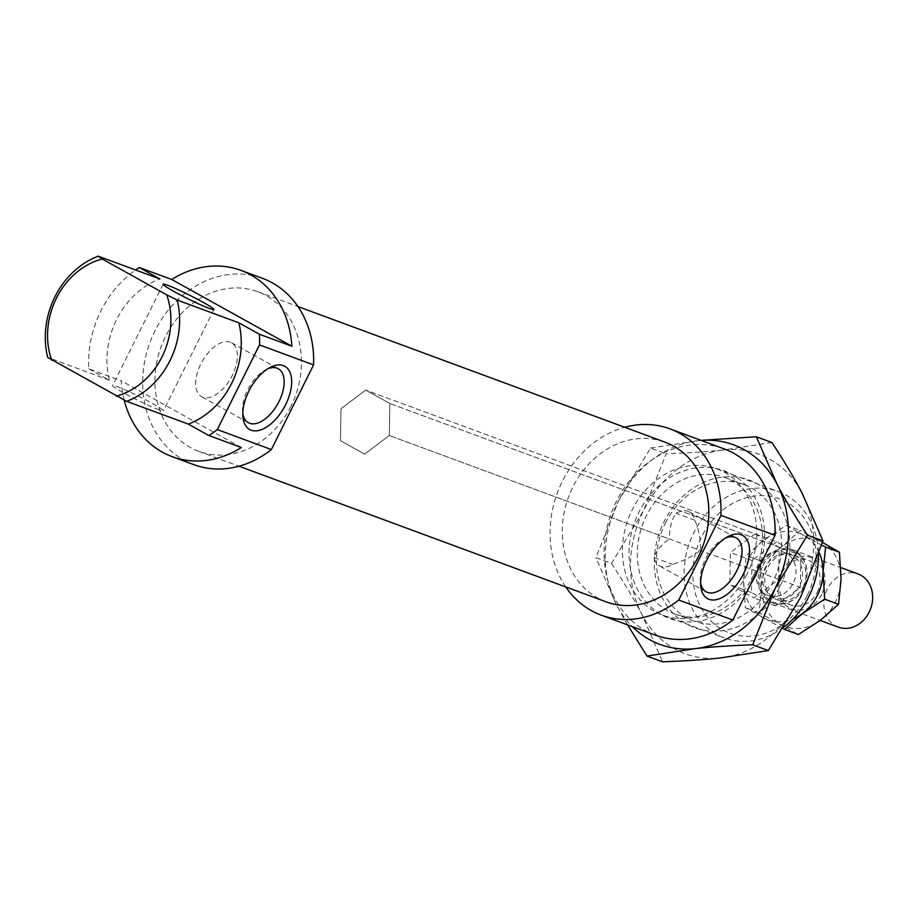 <?xml version="1.0" encoding="UTF-8"?>
<svg xmlns="http://www.w3.org/2000/svg" width="918" height="918" viewBox="0 0 918 918"><rect width="100%" height="100%" fill="white"/><g stroke="black" fill="none" stroke-linecap="round" stroke-linejoin="round"><path stroke-width="0.69" stroke-dasharray="4.59 3.44" d="M782.159 604.067A28.366 23.834 110.3 0 1 772.807 602.931A28.366 23.834 110.3 0 1 758.784 573.44A28.366 23.834 110.3 0 1 783.111 548.585A28.366 23.834 110.3 0 1 792.463 549.721A28.366 23.834 110.3 0 1 806.486 579.212A28.366 23.834 110.3 0 1 782.159 604.067M838.421 627.178A28.366 23.834 110.3 0 1 824.398 597.675A28.366 23.834 110.3 0 1 848.725 572.832A28.366 23.834 110.3 0 1 858.078 573.957M775.756 596.47A23.042 19.37 110.3 0 1 768.159 595.553A23.042 19.37 110.3 0 1 756.765 571.581A23.042 19.37 110.3 0 1 776.536 551.397A23.042 19.37 110.3 0 1 784.133 552.315A23.042 19.37 110.3 0 1 795.527 576.274A23.042 19.37 110.3 0 1 775.756 596.47M782.239 598.869A23.042 19.37 110.3 0 1 774.643 597.951A23.042 19.37 110.3 0 1 763.248 573.979A23.042 19.37 110.3 0 1 783.02 553.795A23.042 19.37 110.3 0 1 790.616 554.713A23.042 19.37 110.3 0 1 802.011 578.673A23.042 19.37 110.3 0 1 782.239 598.869M779.21 547.323L389.863 403.495L389.312 435.522L364.618 454.135L340.463 440.72L341.026 408.694L365.72 390.081L389.863 403.495L389.312 435.522L364.618 454.135L340.463 440.72L341.026 408.694L365.72 390.081L389.863 403.495L800.84 555.31L776.697 541.895L365.72 390.081L755.066 533.909L730.372 552.521L729.821 584.559L753.965 597.974L778.659 579.35L779.21 547.323L755.066 533.909M776.697 541.895L752.003 560.519L751.452 592.546L775.595 605.96L800.289 587.348L389.312 435.522L669.245 538.935C660.467 545.694 655.395 551.902 654.006 557.559A30.845 16.581 119.1 0 0 659.388 565.832A30.845 16.581 119.1 0 0 660.639 566.406A30.845 16.581 119.1 0 0 672.664 564.444L686.848 559.016L700.606 550.525C700.675 538.912 698.713 528.802 694.742 520.173A30.845 16.581 119.1 0 0 689.349 511.9A30.845 16.581 119.1 0 0 688.098 511.326A30.845 16.581 119.1 0 0 676.084 513.277C671.861 518.877 669.578 527.425 669.245 538.935M800.289 587.348L800.84 555.31M775.595 605.96L753.965 597.974M752.003 560.519L730.372 552.521M751.452 592.546L729.821 584.559M655.222 635.095A99.282 83.435 110.3 0 1 616.437 501.308A99.282 83.435 110.3 0 1 724.027 448.845M565.752 586.923A99.282 83.435 110.3 0 1 562.367 481.33A99.282 83.435 110.3 0 1 624.722 427.272M290.903 406.353A85.099 71.512 110.3 0 1 198.69 451.323A85.099 71.512 110.3 0 1 165.447 336.654A85.099 71.512 110.3 0 1 257.66 291.683A85.099 71.512 110.3 0 1 290.903 406.353M606.064 601.818A85.099 71.512 110.3 0 1 572.821 487.137A85.099 71.512 110.3 0 1 665.034 442.166M158.94 409.795A28.366 1.974 -153.5 0 1 130.058 396.324A28.366 1.974 -153.5 0 1 112.65 385.514A28.366 1.974 -153.5 0 1 117.125 386.558A28.366 1.974 -153.5 0 1 146.008 400.03A28.366 1.974 -153.5 0 1 163.415 410.828A28.366 1.974 -153.5 0 1 158.94 409.795M193.767 464.623A99.282 83.435 110.3 0 1 154.993 330.847A99.282 83.435 110.3 0 1 262.571 278.372M124.182 400.087A99.282 83.435 110.3 0 1 121.233 380.786L88.782 368.806A99.282 83.435 110.3 0 1 100.911 310.869A99.282 83.435 110.3 0 1 135.589 269.984M267.689 368.841A30.845 16.581 119.1 0 0 265.623 369.805A30.845 16.581 119.1 0 0 242.536 411.367A30.845 16.581 119.1 0 0 242.8 413.628M230.257 342.184A30.845 16.581 119.1 0 0 201.432 362.805A30.845 16.581 119.1 0 0 201.547 396.691A30.845 16.581 119.1 0 0 202.798 397.264A30.845 16.581 119.1 0 0 231.634 376.655A30.845 16.581 119.1 0 0 231.508 342.758A30.845 16.581 119.1 0 0 230.257 342.184M725.53 537.971A30.845 16.581 119.1 0 0 723.464 538.946A30.845 16.581 119.1 0 0 700.377 580.509A30.845 16.581 119.1 0 0 700.641 582.769M747.126 573.911A78.007 65.557 110.3 0 1 662.589 615.14A78.007 65.557 110.3 0 1 632.123 510.018A78.007 65.557 110.3 0 1 716.648 468.8A78.007 65.557 110.3 0 1 747.126 573.911M783.949 627.051A78.007 65.557 110.3 0 1 724.245 637.907A78.007 65.557 110.3 0 1 693.767 532.796A78.007 65.557 110.3 0 1 778.303 491.566A78.007 65.557 110.3 0 1 818.431 554.656M807.312 595.266A71.627 60.186 -69.7 0 0 786.393 501.997A71.627 60.186 -69.7 0 0 701.719 536.605A71.627 60.186 -69.7 0 0 722.638 629.874A71.627 60.186 -69.7 0 0 807.312 595.266M88.782 368.806L109.38 380.247A78.007 65.557 110.3 0 1 116.597 319.579A78.007 65.557 110.3 0 1 159.881 278.957M109.38 380.247L47.736 357.469M241.354 447.525L121.233 380.786M694.742 520.173L676.084 513.277M654.006 557.559L672.664 564.444M778.659 579.35L700.606 550.525M753.483 575.529A72.683 61.081 -69.7 0 0 725.082 477.578A72.683 61.081 -69.7 0 0 646.318 515.996A72.683 61.081 -69.7 0 0 674.719 613.947A72.683 61.081 -69.7 0 0 753.483 575.529M665.424 523.053A72.683 61.081 110.3 0 1 744.188 484.635A72.683 61.081 110.3 0 1 772.589 582.586A72.683 61.081 110.3 0 1 693.824 621.004A72.683 61.081 110.3 0 1 665.424 523.053M750.27 585.007A78.707 66.153 110.3 0 1 658.401 612.857A78.707 66.153 110.3 0 1 638.813 512.393A78.707 66.153 110.3 0 1 728.341 472.563A78.707 66.153 110.3 0 1 758.624 568.265M780.093 586.189A78.707 66.153 -69.7 0 0 757.109 483.683A78.707 66.153 -69.7 0 0 664.047 521.722A78.707 66.153 -69.7 0 0 687.031 624.229A78.707 66.153 -69.7 0 0 780.093 586.189M701.134 440.388A106.373 89.39 -69.7 0 0 698.632 440.617L701.065 440.353M627.545 624.871L616.621 605.088A106.373 89.39 -69.7 0 0 632.33 626.638M771.912 442.522L723.866 449.935A106.373 89.39 110.3 0 1 769.41 458.989A106.373 89.39 110.3 0 1 802.275 493.494A106.373 89.39 110.3 0 1 800.485 597.515A106.373 89.39 110.3 0 1 720.274 657.976A106.373 89.39 110.3 0 1 674.719 648.911A106.373 89.39 110.3 0 1 641.866 614.406L662.566 661.821M611.491 563.434C623.77 582.046 633.89 599.041 641.866 614.406A106.373 89.39 110.3 0 1 643.656 510.397L611.491 563.434L595.92 557.685L618.422 501.067A106.373 89.39 -69.7 0 0 616.621 605.088L595.92 557.685M723.866 449.935C707.353 451.702 688.121 452.987 666.158 453.779L643.656 510.397A106.373 89.39 110.3 0 1 723.866 449.935M650.587 448.03L698.632 440.617A106.373 89.39 -69.7 0 0 618.422 501.067L650.587 448.03L666.158 453.779M822.505 542.435L800.186 530.432L782.216 546.325L760.058 560.68L761.699 587.486A46.095 38.74 110.3 0 1 767.402 564.375A46.095 38.74 110.3 0 1 782.216 546.325A46.095 38.74 110.3 0 1 821.897 542.102A46.095 38.74 110.3 0 1 841.06 579.029A46.095 38.74 110.3 0 1 835.357 602.128A46.095 38.74 110.3 0 1 820.543 620.178A46.095 38.74 110.3 0 1 780.862 624.401A46.095 38.74 110.3 0 1 761.699 587.486L759.152 612.731L798.385 634.533M782.985 628.589L745.313 607.613L743.672 580.819L746.208 555.574L764.189 539.669A46.095 38.74 -69.7 0 0 749.375 557.719A46.095 38.74 -69.7 0 0 743.672 580.819A46.095 38.74 -69.7 0 0 762.835 617.745A46.095 38.74 -69.7 0 0 793.06 618.962M763.099 565.339A27.483 23.088 110.3 0 1 795.585 552.062A27.483 23.088 110.3 0 1 803.606 587.853A27.483 23.088 110.3 0 1 771.12 601.129A27.483 23.088 110.3 0 1 763.099 565.339M803.066 587.164A23.937 20.116 -69.7 0 0 793.726 554.908A23.937 20.116 -69.7 0 0 767.781 567.553A23.937 20.116 -69.7 0 0 777.133 599.81A23.937 20.116 -69.7 0 0 803.066 587.164M817.215 592.385A23.937 20.116 -69.7 0 0 807.874 560.141A23.937 20.116 -69.7 0 0 781.941 572.786A23.937 20.116 -69.7 0 0 791.282 605.042A23.937 20.116 -69.7 0 0 817.215 592.385M821.633 594.508A27.483 23.088 110.3 0 1 789.147 607.785A27.483 23.088 110.3 0 1 781.126 571.994A27.483 23.088 110.3 0 1 813.612 558.718A27.483 23.088 110.3 0 1 821.633 594.508M786.347 525.314L803.87 535.446A46.095 38.74 -69.7 0 0 764.189 539.669L786.347 525.314L800.186 530.432M819.154 552.556A46.095 38.74 -69.7 0 0 803.87 535.446L821.656 545.051M759.152 612.731L745.313 607.613M760.058 560.68L746.208 555.574M772.807 602.931L820.199 620.442M768.159 595.553L774.643 597.951M784.133 552.315L790.616 554.713M792.463 549.721L840.842 567.588M198.69 451.323L239.001 466.218M163.152 284.224L112.65 385.514M248.33 422.682L201.547 396.691M242.868 416.244L242.536 411.367M269.938 367.521L265.623 369.805M706.183 591.823L659.388 565.832M700.721 585.374L700.377 580.509M727.79 536.651L723.464 538.946M662.589 615.14L724.245 637.907M716.648 468.8L778.303 491.566M689.349 511.9L736.144 537.891M231.508 342.758L278.292 368.761M213.917 309.538L163.415 410.828M257.66 291.683L297.971 306.566M725.082 477.578L744.188 484.635M693.813 621.004L674.707 613.947M793.726 554.908L807.874 560.141M791.282 605.042L777.133 599.81"/><path stroke-width="1.38" d="M840.842 567.588L858.078 573.957A28.366 23.834 110.3 0 1 872.1 603.447A28.366 23.834 110.3 0 1 847.762 628.302A28.366 23.834 110.3 0 1 838.421 627.178L820.199 620.442M732.816 620.017L678.735 600.039L720.951 515.377L775.021 535.355L732.816 620.017A99.282 83.435 110.3 0 1 655.222 635.095L601.141 615.117A99.282 83.435 110.3 0 1 565.752 586.923M678.735 600.039A99.282 83.435 110.3 0 1 601.141 615.117M297.971 306.566L665.034 442.166A85.099 71.512 110.3 0 1 698.277 556.836A85.099 71.512 110.3 0 1 606.064 601.818L239.001 466.218M167.627 285.268A28.366 1.974 26.5 0 0 163.152 284.224A28.366 1.974 26.5 0 0 180.559 295.034A28.366 1.974 26.5 0 0 209.442 308.494A28.366 1.974 26.5 0 0 213.917 309.538A28.366 1.974 26.5 0 0 196.509 298.74A28.366 1.974 26.5 0 0 167.627 285.268M271.361 449.556L217.291 429.578L259.496 344.916L313.577 364.894L271.361 449.556A99.282 83.435 110.3 0 1 193.767 464.623L172.136 456.636A99.282 83.435 110.3 0 1 124.182 400.087M217.291 429.578A99.282 83.435 110.3 0 1 208.902 435.534L241.354 447.525A99.282 83.435 110.3 0 1 172.136 456.636M242.8 413.628A30.845 16.581 119.1 0 0 248.33 422.682A30.845 16.581 119.1 0 0 249.581 423.255A30.845 16.581 119.1 0 0 278.418 402.646A30.845 16.581 119.1 0 0 278.292 368.761A30.845 16.581 119.1 0 0 277.041 368.187A30.845 16.581 119.1 0 0 267.689 368.841M251.142 430.186A36.169 19.439 -60.9 0 1 242.868 416.244A36.169 19.439 -60.9 0 1 269.938 367.521A36.169 19.439 -60.9 0 1 283.329 365.616A36.169 19.439 -60.9 0 1 285.624 404.689A36.169 19.439 -60.9 0 1 251.142 430.186M700.641 582.769A30.845 16.581 119.1 0 0 706.183 591.823A30.845 16.581 119.1 0 0 707.434 592.397A30.845 16.581 119.1 0 0 736.259 571.788A30.845 16.581 119.1 0 0 736.144 537.891A30.845 16.581 119.1 0 0 734.893 537.317A30.845 16.581 119.1 0 0 725.53 537.971M708.983 599.316A36.169 19.439 -60.9 0 1 700.721 585.374A36.169 19.439 -60.9 0 1 727.79 536.651A36.169 19.439 -60.9 0 1 741.182 534.746A36.169 19.439 -60.9 0 1 743.465 573.83A36.169 19.439 -60.9 0 1 708.983 599.316M818.431 554.656A78.007 65.557 110.3 0 1 808.769 596.689A78.007 65.557 110.3 0 1 783.949 627.051M51.729 360.292A71.627 60.186 110.3 0 1 56.411 298.224A71.627 60.186 110.3 0 1 102.231 259.002L98.237 256.179A78.007 65.557 -69.7 0 0 54.954 296.801A78.007 65.557 -69.7 0 0 47.736 357.469L126.661 401.327A78.007 65.557 -69.7 0 0 169.956 360.694A78.007 65.557 -69.7 0 0 177.163 300.025L166.686 294.816A71.627 60.186 110.3 0 1 162.004 356.884A71.627 60.186 110.3 0 1 116.184 396.106M126.661 401.327L188.316 424.093L208.902 435.534M98.237 256.179L159.881 278.957L139.295 267.517L171.735 279.497L291.855 346.235L259.404 334.244L238.818 322.803A78.007 65.557 110.3 0 1 231.6 383.472A78.007 65.557 110.3 0 1 188.316 424.093M238.818 322.803L177.163 300.025M166.686 294.816L102.231 259.002M259.404 334.244A99.282 83.435 110.3 0 1 259.496 344.916M135.589 269.984A99.282 83.435 110.3 0 1 139.295 267.517M171.735 279.497A99.282 83.435 110.3 0 1 240.941 270.385A99.282 83.435 110.3 0 1 291.855 346.235M240.941 270.385L262.571 278.372A99.282 83.435 110.3 0 1 313.577 364.894M624.722 427.272A99.282 83.435 110.3 0 1 669.945 428.867L724.027 448.845A99.282 83.435 110.3 0 1 775.021 535.355M669.945 428.867A99.282 83.435 110.3 0 1 720.951 515.377M758.624 568.265A78.707 66.153 110.3 0 1 754.86 576.871A78.707 66.153 110.3 0 1 750.27 585.007M701.065 440.353L756.329 436.761L777.041 484.176A106.373 89.39 -69.7 0 0 744.177 449.671A106.373 89.39 -69.7 0 0 701.134 440.388M632.33 626.638A106.373 89.39 -69.7 0 0 649.485 639.594A106.373 89.39 -69.7 0 0 695.041 648.647L646.995 656.072L627.545 624.871M646.995 656.072L662.566 661.821C684.53 661.017 703.762 659.744 720.274 657.976L768.32 650.552L800.485 597.515L822.987 540.909L802.275 493.494C794.311 478.129 784.19 461.134 771.912 442.522L756.329 436.761M777.041 484.176C785.005 499.541 795.137 516.536 807.404 535.148L775.24 588.197A106.373 89.39 -69.7 0 0 777.041 484.176M775.24 588.197L752.737 644.803C730.785 645.606 711.553 646.88 695.041 648.647A106.373 89.39 -69.7 0 0 775.24 588.197M822.987 540.909L807.404 535.148M768.32 650.552L752.737 644.803M821.656 545.051L825.58 547.117L823.044 572.362L824.685 599.167L802.527 613.511L784.546 629.415L798.385 634.533L820.543 620.178L838.524 604.274L841.06 579.029L839.419 552.223L821.897 542.102M793.06 618.962A46.095 38.74 -69.7 0 0 802.527 613.511A46.095 38.74 -69.7 0 0 817.33 595.472A46.095 38.74 -69.7 0 0 823.044 572.362A46.095 38.74 -69.7 0 0 819.154 552.556M784.546 629.415L782.985 628.589M838.524 604.274L824.685 599.167M839.419 552.223L825.58 547.117"/></g></svg>
